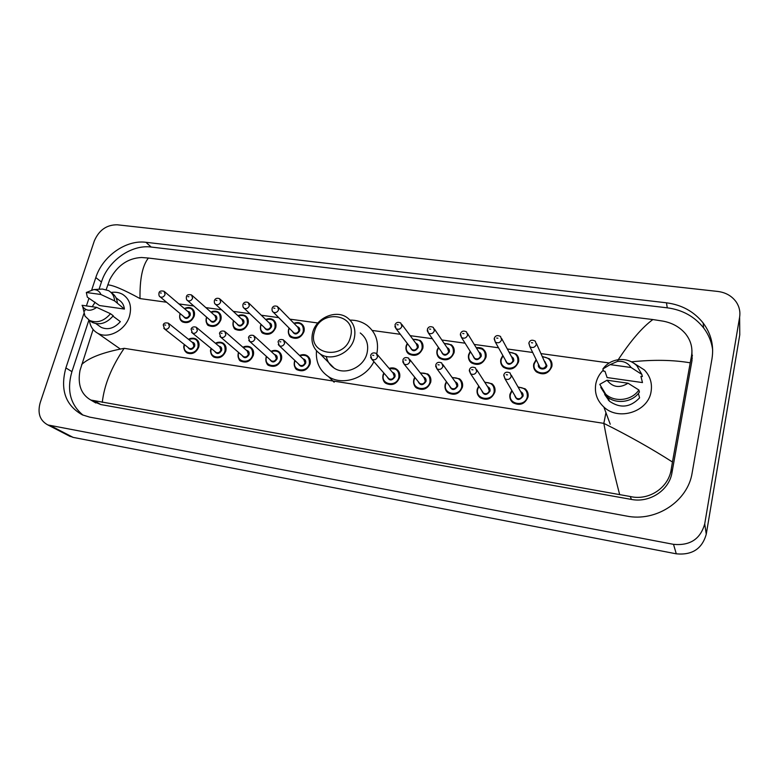 <?xml version="1.0" encoding="UTF-8"?>
<svg xmlns="http://www.w3.org/2000/svg" width="779" height="779" viewBox="0 0 779 779"><rect width="100%" height="100%" fill="white"/><g stroke="black" fill="none" stroke-linecap="round" stroke-linejoin="round"><path stroke-width="1.17" d="M691.489 356.071L692.317 358.184M94.288 241.013C98.962 230.146 106.616 224.732 117.249 224.79L717.849 291.453C725.804 292.485 731.948 296.02 736.272 302.048C739.349 306.692 740.459 311.736 739.622 317.17L704.722 523.897C700.438 539.058 690.038 545.875 673.514 544.346L47.909 424.964C39.914 420.65 37.343 413.26 40.167 402.772L94.288 241.013M739.709 327.803L739.777 334.775L706.261 534.199C702.152 548.786 692.161 555.33 676.279 553.82L73.109 437.379L68.386 435.549M83.859 313.645L65.884 367.931C59.983 389.724 65.475 405.372 82.379 414.866L89.741 417.145L626.472 516.039C655.996 522.203 687.945 501.267 692.18 472.707L711.996 358.7C714.031 345.574 711.091 333.675 703.164 323.003C694.011 311.542 681.781 304.813 666.464 302.807L145.946 242.298C126.023 239.581 102.487 256.213 95.798 277.587L91.766 289.778M88.933 298.318L86.42 305.913M85.31 309.253L84.755 310.928M691.82 353.841L692.443 355.935M712.668 349.975C711.616 341.854 708.588 334.493 703.593 327.881C694.537 316.508 682.423 309.818 667.262 307.822L151.165 247.04C131.388 244.314 108.047 260.79 101.445 282.008L99.06 289.252M88.903 320.072L71.921 371.641C66.605 390.172 70.324 404.671 83.051 415.158M94.824 302.096L94.512 303.05M92.633 401.117L100.803 404.554L631.409 499.427C649.686 503.117 669.258 490.234 671.975 472.639L691.995 360.55L691.927 350.151M619.626 494.412C613.696 471.957 608.428 448.276 603.832 423.367C628.731 435.773 651.604 448.655 672.462 462.015L671.216 469.338C668.684 487.635 648.926 501.004 630.269 496.515L90.822 400.046C81.065 394.427 77.462 384.544 80.013 370.405L93.12 329.498M106.187 289.603L109.761 279.583C117.298 265.532 127.892 258.17 141.554 257.498L148.4 258.044C142.489 265.473 139.694 278.989 140.016 298.581C123.481 289.554 112.721 284.987 107.726 284.9M618.244 359.713C630.824 340.598 642.373 327.209 652.88 319.546L148.4 258.044M652.88 319.546L663.153 321.152C672.374 322.925 679.833 327.131 685.53 333.782C690.905 340.598 692.882 348.067 691.47 356.188L690.223 362.819C673.105 359.888 653.532 359.567 631.506 361.826M672.462 462.015L690.223 362.819M81.649 364.514C89.001 357.668 103.169 352.274 124.173 348.33C111.563 366.841 104.269 384.855 102.273 402.383M634.242 363.462L644.408 369.976C650.183 376.14 652.403 383.365 651.078 391.652C648.216 411.779 618.594 421.254 603.861 407.027C596.957 400.552 594.289 392.772 595.838 383.677C596.918 378.536 599.382 374.027 603.248 370.161M638.39 393.414L639.588 397.855C630.308 407.553 620.23 408.654 609.363 401.146L604.689 394.466M628.04 383.21C619.782 388.409 612.781 387.416 607.036 380.22L628.04 383.21L638.877 389.987C631.954 400.62 614.67 402.704 605.663 394.145L599.772 384.349L607.036 380.22M638.877 389.987L639.423 392.041C632.538 402.616 615.342 404.681 606.374 396.16L600.775 387.377M640.913 376.335L642.48 382.577L607.094 377.552L604.991 371.31L603.569 371.106L602.849 368.983C606.598 363.842 611.729 360.755 618.263 359.713C625.556 358.876 631.75 360.862 636.832 365.663L641.847 374.417L642.373 376.539L640.913 376.335M610.132 364.621L617.484 361.388C623.424 360.823 627.952 362.868 631.078 367.503L610.132 364.621L602.849 368.983M631.078 367.503L641.847 374.417M314.395 331.903C319.77 308.533 357.434 313.431 350.482 336.966C344.98 360.891 306.975 355.166 314.395 331.903M312.671 332.584C316.186 317.783 336.051 309.185 347.307 317.735C353.832 322.769 356.13 329.673 354.231 338.437C350.92 353.062 331.513 361.836 320.198 353.948C313.109 348.856 310.597 341.728 312.671 332.584M326.284 356.441C327.307 361.427 329.906 365.293 334.074 368.058C345.097 375.77 363.9 367.318 367.055 353.121C368.866 344.62 366.597 337.901 360.249 332.974M350.053 320.111C356.363 320.042 361.962 321.737 366.86 325.194C375.79 332.195 379.1 341.738 376.812 353.812M373.901 361.651C365.653 378.516 342.507 386.033 328.485 376.637C319.614 370.59 315.622 361.972 316.488 350.784M92.214 306.741L95.096 302.291M111.017 292.466C115.341 291.794 119.226 292.437 122.673 294.374C129.811 299.146 132.07 306.478 129.45 316.371C125.448 330.218 108.213 339.342 97.735 333.256C92.925 330.559 90.15 326.265 89.4 320.354M112.955 316.147L120.365 321.649C114.357 328.31 107.979 330.228 101.221 327.394L99.001 325.817M96.693 307.374C90.939 311.415 86.284 311.181 82.72 306.683L82.068 305.29L96.693 307.374L110.501 313.713C103.977 321.24 96.966 323.47 89.478 320.393L84.979 316.089L83.528 310.042M110.501 313.713L113.257 315.768C106.762 323.256 99.77 325.476 92.311 322.409L89.926 320.714M100.316 289.165L102.419 289.038L108.622 290.655C112.254 292.836 114.27 296.263 114.649 300.937L124.406 309.068L99.439 305.524L87.336 297.13L86.323 292.485L93.772 289.574C97.258 289.72 99.634 291.365 100.929 294.501L86.323 292.485M116.032 297.792L118.817 299.954C122.069 301.901 123.939 304.94 124.406 309.068M100.929 294.501L114.649 300.937M111.193 292.651L111.358 292.777C114.98 294.959 116.986 298.376 117.376 303.031M124.173 348.33L603.832 423.367L605.945 412.656M608.399 400.211L608.623 399.052M140.016 298.581L166.56 302.233M178.927 303.927L193.767 305.962M205.841 307.617L221.509 309.769M233.301 311.386L249.816 313.655M261.296 315.232L278.697 317.618M289.866 319.147L317.861 322.993M372.255 330.452L400.338 334.308M410.182 335.661L432.364 338.699M441.868 340.004L465.082 343.188M474.245 344.445L498.521 347.775M507.324 348.992L532.68 352.468M541.152 353.627L609.227 362.975M50.859 425.86L73.109 437.379M673.514 544.346L676.279 553.82M704.722 523.897L706.261 534.199M739.622 317.17L739.777 334.775M151.165 247.04L145.946 242.298M101.445 282.008L95.798 277.587M667.262 307.822L666.464 302.807M71.921 371.641L65.884 367.931M671.975 472.639L671.216 469.338M631.409 499.427L630.269 496.515M100.803 404.554L95.34 401.321M691.995 360.55L691.47 356.188M549.331 358.749L542.505 356.529L549.331 358.749C551.571 360.872 552.408 363.452 551.863 366.519C548.572 373.842 543.421 375.644 536.41 371.895C534.053 369.762 533.167 367.113 533.742 363.968M536.312 359.908L534.248 363.851C531.56 374.124 549.331 376.705 551.162 366.227C551.561 360.463 548.737 357.357 542.69 356.918M544.794 361.378L546.916 365.633C546.001 370.853 537.13 369.587 538.455 364.445L538.474 364.348M528.834 343.14L529.856 346.684L528.892 342.916C529.993 340.072 532.125 339.488 535.29 341.163L536.351 344.415C534.959 347.492 532.787 348.252 529.856 346.684L540.013 367.484C542.817 368.993 544.891 368.282 546.215 365.341L536.439 343.597M531.385 342.702L532.651 342.867L531.385 342.702M533.761 363.89L536.137 359.557L533.761 363.881C533.206 367.162 534.082 369.83 536.41 371.895M508.999 352.059L515.98 353.997C518.288 356.091 519.155 358.7 518.571 361.826C515.367 368.973 510.362 370.794 503.546 367.318C501.131 365.195 500.225 362.537 500.829 359.333L502.815 355.428L500.848 359.246C500.264 362.595 501.16 365.283 503.546 367.318M502.991 355.76L501.306 359.207C498.57 369.363 515.971 371.895 517.869 361.544C518.259 355.604 515.367 352.556 509.174 352.39M511.501 356.685C513.273 357.571 514.013 358.992 513.712 360.959C509.963 365.653 507.187 365.332 505.386 360.015M505.853 360.852L506.973 362.848C509.709 364.26 511.715 363.54 513.001 360.667L511.959 357.522L501.686 338.583M505.834 360.823L495.308 342.059L494.295 338.242C495.425 335.496 497.499 334.902 500.537 336.47L501.618 339.751C500.264 342.741 498.151 343.51 495.308 342.059L494.168 338.884M496.661 338.047L497.908 338.213L496.661 338.047M476.212 347.677L483.35 349.362C485.716 351.436 486.583 354.056 485.979 357.24C482.863 364.202 477.985 366.062 471.353 362.81C468.89 360.716 467.975 358.048 468.607 354.796M470.438 351.66L469.055 354.669C466.28 364.708 483.311 367.182 485.268 356.957C485.668 350.881 482.717 347.882 476.407 347.979M478.919 352.098C480.76 352.936 481.519 354.367 481.198 356.383C477.683 360.959 474.947 360.745 473.009 355.75M473.535 356.578L474.625 358.311C477.284 359.625 479.241 358.885 480.497 356.091L479.436 352.926L467.673 333.724M473.515 356.548L461.509 337.521L460.467 333.675C461.567 331.017 463.593 330.423 466.553 331.883L467.653 335.184C466.329 338.096 464.274 338.884 461.509 337.521L460.311 334.707M462.707 333.49L463.924 333.655L462.707 333.49M471.353 362.81C469.036 361.115 468.121 358.408 468.627 354.698L470.243 351.358M444.166 343.393L451.411 344.834C453.816 346.879 454.702 349.518 454.06 352.741C451.012 359.547 446.27 361.427 439.823 358.379C437.311 356.324 436.396 353.647 437.058 350.346M438.596 347.629L437.477 350.229C434.653 360.151 451.333 362.566 453.359 352.459C453.758 346.266 450.759 343.335 444.361 343.675M447.029 347.609C448.928 348.408 449.707 349.839 449.376 351.894C446.046 356.363 443.368 356.246 441.323 351.533M441.897 352.351L442.949 353.861C445.53 355.088 447.438 354.348 448.665 351.611L447.594 348.437L434.4 329.001M441.878 352.322L428.44 333.081L427.369 329.215C428.421 326.644 430.407 326.041 433.309 327.404L434.419 330.715C433.124 333.558 431.138 334.357 428.44 333.081L427.213 330.617M429.502 329.03L430.69 329.196L429.502 329.03M437.087 350.238L438.402 347.346L437.068 350.248C436.591 354.143 437.506 356.86 439.823 358.379M412.821 339.206L420.144 340.423C422.588 342.439 423.474 345.078 422.812 348.34C419.823 354.99 415.197 356.889 408.917 354.026C406.385 352.001 405.46 349.323 406.151 345.993M407.456 343.646L406.55 345.866C403.688 355.682 420.017 358.048 422.101 348.057C422.51 341.757 419.482 338.894 413.016 339.469M415.811 343.237C417.748 343.977 418.547 345.409 418.196 347.512C415.041 351.865 412.403 351.826 410.309 347.376M394.865 326.586L396.083 328.728L394.982 324.843C396.053 322.35 397.991 321.746 400.805 323.032L401.906 326.343C400.64 329.127 398.702 329.926 396.083 328.728L411.916 349.489C414.428 350.647 416.288 349.898 417.486 347.23L416.414 344.045L401.828 324.415M397.008 324.677L398.166 324.833L397.008 324.677M406.18 345.886L407.261 343.393M293.946 323.324C296.653 322.214 299.126 322.34 301.356 323.733C303.878 325.612 304.755 328.232 303.976 331.601C301.181 337.726 296.965 339.654 291.317 337.395C288.717 335.515 287.821 332.857 288.61 329.439M289.291 328.251L288.921 329.303C285.912 338.699 300.976 340.881 303.265 331.328C303.732 324.765 300.684 322.165 294.121 323.509M297.179 326.644C299.243 327.199 300.071 328.592 299.672 330.822C296.984 334.804 294.559 334.98 292.388 331.357M293.118 332.097L293.878 332.857C296.137 333.772 297.831 333.003 298.951 330.539L297.899 327.384L278.307 307.286M293.089 332.068L273.302 312.194C272.251 311.629 271.852 310.315 272.114 308.27C272.952 306.079 274.753 305.485 277.519 306.478L278.59 309.76C277.412 312.311 275.639 313.129 273.302 312.194L272.309 311.016M273.77 308.143L274.831 308.289L273.77 308.143M288.649 329.303L289.116 328.076M265.736 319.546C268.434 318.358 270.897 318.436 273.137 319.779C275.659 321.62 276.526 324.239 275.727 327.618C272.971 333.626 268.843 335.564 263.331 333.422C260.731 331.572 259.845 328.933 260.663 325.495M261.238 324.541L260.946 325.369C257.907 334.658 272.679 336.801 275.016 327.346C275.503 320.753 272.465 318.212 265.912 319.711M268.989 322.71C271.073 323.227 271.9 324.609 271.482 326.849C268.882 330.754 266.506 330.968 264.354 327.511M265.094 328.222L265.805 328.894C268.005 329.76 269.661 328.981 270.771 326.576L269.729 323.431L249.007 303.274M265.074 328.202L244.158 308.26C243.106 307.715 242.707 306.41 242.96 304.346C243.934 302.145 245.706 301.551 248.277 302.564L249.348 305.826C248.17 308.328 246.446 309.146 244.158 308.26L243.243 307.247M244.538 304.219L245.58 304.365L244.538 304.219M260.702 325.359L261.062 324.376M238.101 315.836C240.769 314.58 243.223 314.599 245.473 315.914C247.995 317.725 248.842 320.325 248.024 323.723C245.307 329.624 241.256 331.552 235.881 329.527C233.281 327.706 232.405 325.077 233.252 321.639M233.729 320.88L233.515 321.503C230.448 330.695 244.937 332.799 247.313 323.451C247.819 316.829 244.801 314.346 238.257 315.992M241.363 318.864C243.447 319.332 244.275 320.695 243.856 322.964C241.324 326.781 238.997 327.034 236.855 323.723M214.77 303.528L215.617 304.404C214.546 303.878 214.137 302.573 214.4 300.499C215.335 298.357 217.088 297.763 219.639 298.727L220.691 301.97C219.532 304.433 217.838 305.241 215.617 304.404L238.267 324.999C240.419 325.826 242.045 325.057 243.136 322.691L242.103 319.556L220.321 299.35M215.9 300.382L216.922 300.519L215.9 300.382M233.291 321.503L233.573 320.734M211.012 312.204C213.66 310.87 216.095 310.85 218.334 312.126C220.856 313.898 221.694 316.488 220.856 319.896C218.169 325.69 214.196 327.618 208.947 325.69C206.357 323.908 205.5 321.299 206.357 317.851M206.756 317.267L206.61 317.715C203.514 326.81 217.721 328.874 220.145 319.624C220.671 312.983 217.682 310.558 211.158 312.33M214.264 315.086C216.358 315.514 217.185 316.868 216.747 319.147C214.293 322.896 212.005 323.178 209.892 319.994M210.661 320.666L211.265 321.191C213.358 321.97 214.955 321.191 216.036 318.874L215.023 315.758L192.209 295.523M210.632 320.646L187.632 300.626C186.561 300.11 186.152 298.815 186.405 296.721C186.746 294.783 188.469 294.199 191.576 294.968L192.608 298.191C191.459 300.606 189.803 301.424 187.632 300.626L186.853 299.866M187.836 296.614L188.839 296.75L187.836 296.614M206.406 317.705L206.61 317.141M184.448 308.62C187.067 307.247 189.492 307.169 191.731 308.406C194.244 310.159 195.071 312.73 194.205 316.138C191.546 321.834 187.651 323.762 182.529 321.931C179.949 320.179 179.102 317.579 179.988 314.132M180.309 313.713L180.212 313.995C177.096 323.003 191.03 325.018 193.494 315.865C194.049 309.224 191.079 306.848 184.584 308.737M187.69 311.386C189.784 311.775 190.612 313.119 190.164 315.398C187.758 319.078 185.519 319.39 183.435 316.332M159.491 296.254L160.211 296.926C159.14 296.448 158.731 295.153 158.965 293.031C159.305 291.132 161.01 290.548 164.077 291.288L165.08 294.491C163.95 296.867 162.324 297.675 160.211 296.926L184.769 317.442C186.814 318.183 188.382 317.413 189.443 315.135L188.45 312.028L164.651 291.774M160.338 292.933L161.321 293.06L160.338 292.933M509.972 394.31L511.842 390.474L509.982 394.232C509.388 397.777 510.391 400.601 512.981 402.704C510.352 400.503 509.349 397.709 509.972 394.31M518.035 386.968L525.124 388.809C527.636 390.98 528.59 393.726 527.996 397.047C524.89 404.194 519.885 406.083 512.981 402.704M512.056 390.824L510.449 394.213C507.704 404.583 525.387 407.349 527.286 396.764C527.646 390.591 524.637 387.445 518.23 387.319M520.703 391.671C522.582 392.587 523.361 394.067 523.06 396.122C519.311 400.873 516.487 400.552 514.588 395.148M515.094 395.995L516.321 398.088C519.087 399.461 521.102 398.712 522.349 395.839L521.18 392.528L511.326 375.166M515.075 395.966L504.958 378.76L503.828 374.826C504.704 372.158 506.778 371.525 510.06 372.927L511.267 376.384C509.953 379.392 507.84 380.181 504.958 378.76L503.74 375.215M507.519 374.884L506.262 374.699L507.519 374.884M478.725 386.004L477.235 389.257L478.734 386.024M491.968 383.745L484.674 382.138L491.968 383.745C494.529 385.887 495.493 388.643 494.869 392.012C491.841 398.994 486.972 400.903 480.273 397.748C477.585 395.596 476.573 392.791 477.225 389.334M478.949 386.345L477.683 389.237C474.888 399.491 492.192 402.188 494.159 391.74C494.519 385.41 491.442 382.333 484.908 382.499M487.586 386.657C489.533 387.514 490.342 388.994 490.02 391.107C486.524 395.742 483.749 395.528 481.695 390.474M469.27 370.638L470.584 373.754L469.416 369.791C470.331 367.201 472.356 366.558 475.502 367.883L476.719 371.34C475.433 374.271 473.389 375.079 470.584 373.754L483.447 393.113C486.135 394.388 488.092 393.629 489.309 390.834L488.131 387.504L476.729 369.791M472.96 369.85L471.723 369.665L472.96 369.85M445.189 384.378L446.386 381.632L445.179 384.388C444.682 388.429 445.695 391.262 448.227 392.889C445.51 390.766 444.488 387.961 445.169 384.475M452.122 377.484L459.513 378.808C462.122 380.921 463.096 383.677 462.444 387.095C459.483 393.911 454.741 395.839 448.227 392.889M446.61 381.924L445.598 384.368C442.764 394.505 459.707 397.144 461.733 386.812C462.093 380.356 458.967 377.348 452.336 377.786M455.179 381.759C457.185 382.557 458.013 384.037 457.682 386.199C454.391 390.717 451.664 390.6 449.512 385.858M435.617 366.14L436.961 368.847L435.773 364.864C436.678 362.352 438.655 361.709 441.712 362.946L442.93 366.412C441.674 369.265 439.677 370.083 436.961 368.847L451.255 388.234C453.875 389.432 455.773 388.663 456.971 385.926L455.783 382.596L442.881 364.582M439.161 364.923L437.954 364.747L439.161 364.923M414.74 377.26L413.785 379.616L414.759 377.289M420.271 372.907L427.759 373.988C430.397 376.062 431.381 378.828 430.699 382.275C427.788 388.935 423.172 390.883 416.833 388.117C414.087 386.033 413.074 383.229 413.776 379.704M414.983 377.562L414.185 379.607C411.302 389.617 427.895 392.207 429.979 382.002C430.349 375.429 427.184 372.489 420.494 373.18M423.464 376.968C425.509 377.718 426.366 379.188 426.016 381.398C422.9 385.8 420.232 385.771 418.002 381.311M418.674 382.129L419.735 383.453C422.276 384.573 424.127 383.794 425.305 381.126L424.107 377.786L409.773 359.528M418.644 382.099L404.067 364.046L402.85 360.054C403.726 357.619 405.664 356.977 408.663 358.126L409.89 361.592C408.654 364.377 406.706 365.205 404.067 364.046L402.733 361.719M406.102 360.112L404.924 359.947L406.102 360.112M383.064 374.933L383.823 373.005L383.034 374.952C382.635 379.402 383.648 382.236 386.072 383.434C383.307 381.389 382.294 378.594 383.034 375.04M389.13 368.428L396.677 369.275C399.335 371.31 400.309 374.076 399.608 377.552C396.745 384.076 392.236 386.033 386.072 383.434M384.037 373.248L383.414 374.933C380.493 384.836 396.745 387.377 398.887 377.279C399.267 370.619 396.083 367.756 389.344 368.671M392.412 372.284C394.505 372.975 395.362 374.446 395.002 376.695C392.032 380.98 389.422 381.028 387.163 376.822M370.59 357.357L371.885 359.343L370.648 355.341C371.554 352.965 373.453 352.322 376.335 353.413L377.552 356.87C376.345 359.606 374.446 360.424 371.885 359.343L388.857 378.76C391.331 379.811 393.142 379.032 394.291 376.423L393.103 373.092L377.367 354.63M373.764 355.409L372.615 355.234L373.764 355.409M294.511 361.485L294.871 360.473M299.623 355.516C302.349 354.309 304.881 354.396 307.208 355.76C309.896 357.688 310.85 360.424 310.071 363.968C307.335 370.093 303.128 372.07 297.432 369.898C294.647 367.961 293.664 365.195 294.472 361.602M295.066 360.667L294.793 361.485C291.755 371.067 307.043 373.453 309.351 363.696C309.769 356.86 306.585 354.202 299.818 355.711M303.05 358.827C305.212 359.372 306.098 360.813 305.699 363.141C303.06 367.152 300.606 367.347 298.338 363.754M299.117 364.494L299.905 365.234C302.184 366.12 303.878 365.332 304.978 362.868L303.82 359.577L284.267 340.686M299.097 364.475L279.34 345.798L278.054 341.796C278.794 339.634 280.596 339.001 283.449 339.897L284.627 343.315C283.468 345.876 281.706 346.704 279.34 345.798L278.278 344.591M280.829 341.874L279.749 341.718L280.829 341.874M266.155 357.172L266.418 356.412M271.014 351.378C273.731 350.092 276.253 350.122 278.58 351.446C281.277 353.345 282.222 356.061 281.404 359.616C278.707 365.633 274.588 367.61 269.037 365.546C266.252 363.657 265.288 360.901 266.126 357.298M266.613 356.587L266.418 357.181C263.351 366.656 278.337 368.993 280.683 359.353C281.122 352.478 277.967 349.878 271.199 351.553M274.451 354.533C276.633 355.029 277.519 356.451 277.11 358.807C274.549 362.722 272.153 362.965 269.894 359.538M270.702 360.258L271.423 360.901C273.643 361.738 275.299 360.95 276.389 358.535L275.25 355.253L254.529 336.275M270.673 360.229L249.757 341.475L248.462 337.473C249.183 335.369 250.955 334.746 253.779 335.583L254.937 338.982C253.788 341.494 252.065 342.322 249.757 341.475L248.783 340.442M251.14 337.55L250.078 337.395L251.14 337.55M238.364 352.955L238.549 352.41M242.99 347.317C245.687 345.964 248.189 345.934 250.526 347.23C253.214 349.08 254.149 351.787 253.311 355.351C250.643 361.261 246.602 363.238 241.188 361.281C238.423 359.421 237.468 356.694 238.325 353.082M238.725 352.566L238.598 352.965C235.501 362.332 250.195 364.63 252.591 355.088C253.048 348.194 249.913 345.662 243.175 347.473M246.437 350.326C248.628 350.774 249.504 352.186 249.076 354.552C246.602 358.398 244.246 358.671 242.016 355.38M242.834 356.081L243.496 356.646C245.667 357.444 247.284 356.655 248.355 354.289L247.235 351.027L225.413 331.961M242.805 356.061L220.788 337.229L219.474 333.237C220.282 331.172 222.025 330.549 224.712 331.357L225.861 334.736C224.722 337.2 223.037 338.037 220.788 337.229L219.892 336.343M222.054 333.315L221.012 333.169L222.054 333.315M215.53 343.335C218.198 341.913 220.691 341.835 223.018 343.091C225.706 344.912 226.621 347.6 225.764 351.173C223.125 356.977 219.162 358.944 213.874 357.094C211.119 355.273 210.184 352.556 211.06 348.943M211.382 348.612L211.323 348.826C208.197 358.097 222.599 360.346 225.043 350.901C225.52 343.997 222.414 341.523 215.695 343.471M218.957 346.197C221.158 346.606 222.034 348.009 221.596 350.384C219.181 354.153 216.874 354.455 214.673 351.31M191.585 332.312L192.403 333.061L191.079 329.089C191.907 327.034 193.63 326.411 196.25 327.219L197.369 330.578C196.25 333.003 194.594 333.831 192.403 333.061L216.114 352.478C218.227 353.228 219.814 352.439 220.876 350.122L219.775 346.879L196.883 327.755M193.562 329.166L192.549 329.02L193.562 329.166M188.615 339.42C191.254 337.95 193.728 337.823 196.055 339.04C198.723 340.822 199.619 343.5 198.742 347.074C196.133 352.77 192.247 354.747 187.087 352.984C184.341 351.193 183.425 348.495 184.331 344.883M184.574 344.717L184.565 344.766C181.41 353.939 195.539 356.139 198.022 346.801C198.528 339.897 195.451 337.473 188.771 339.547M192.023 342.156C194.224 342.526 195.091 343.909 194.643 346.295C192.286 349.995 190.027 350.326 187.856 347.298M163.843 328.329L164.583 328.981L163.249 325.018C163.571 323.129 165.265 322.506 168.352 323.168L169.452 326.508C168.342 328.884 166.716 329.712 164.583 328.981L189.248 348.388C191.313 349.099 192.871 348.31 193.922 346.032L192.841 342.809L168.946 323.645M165.645 325.106L164.651 324.96L165.645 325.106M47.909 424.964L70.227 436.493M703.593 327.881L703.164 323.003M95.827 402.986L90.822 400.046M608.097 397.533L609.363 401.146M605.663 394.145L606.374 396.16M603.861 407.027L610.23 424.234M617.484 361.388L618.263 359.713M328.485 376.637L334.162 382.216M320.198 353.948L334.074 368.058M95.953 323.655L101.221 327.394M82.72 306.683L84.979 316.089M89.478 320.393L92.311 322.409M97.735 333.256L120.336 349.041M93.772 289.574L102.419 289.038M515.98 353.997L508.969 352.02M483.35 349.362C482.435 348.018 480.049 347.444 476.193 347.638M470.224 351.329L468.627 354.698M451.411 344.834L444.137 343.354M408.917 354.026C406.628 352.663 405.703 349.956 406.151 345.895L407.242 343.354M420.144 340.423L412.792 339.167M291.317 337.395C289.194 336.703 288.288 334.006 288.6 329.322L289.077 328.037M301.356 323.733C299.292 322.321 296.809 322.175 293.897 323.275M263.331 333.422C261.267 332.896 260.371 330.218 260.634 325.388L261.014 324.327M273.137 319.779C271.082 318.407 268.599 318.309 265.688 319.497M235.881 329.527C233.885 329.147 232.999 326.479 233.223 321.523L233.515 320.685M245.473 315.914C242.6 314.619 240.127 314.58 238.043 315.787M208.947 325.69C206.971 325.388 206.094 322.74 206.328 317.735L206.552 317.092M218.334 312.126C215.218 310.899 212.755 310.899 210.953 312.145M182.529 321.931C180.007 320.432 179.151 317.793 179.949 314.015L180.105 313.548M191.731 308.406C189.716 307.13 187.262 307.189 184.38 308.572M525.124 388.809L518.016 386.939M477.235 389.257C476.621 392.869 477.634 395.693 480.273 397.748M459.513 378.808L452.102 377.445M427.759 373.988L420.251 372.868M413.785 379.616C413.357 383.93 414.379 386.764 416.833 388.117M396.677 369.275C394.534 367.785 392.003 367.493 389.091 368.389M307.208 355.76C305.037 354.367 302.495 354.279 299.574 355.477M294.832 360.443L294.462 361.505C294.209 366.471 295.202 369.265 297.432 369.898M278.58 351.446C276.428 350.092 273.887 350.053 270.965 351.339M266.379 356.373L266.097 357.191C265.863 362.245 266.846 365.03 269.037 365.546M250.526 347.23C247.547 345.973 245.025 345.993 242.941 347.278M238.491 352.371L238.296 352.975C238.111 358.174 239.075 360.94 241.188 361.281M223.018 343.091C220.038 341.884 217.516 341.952 215.471 343.286M211.158 348.427L211.031 348.836C209.785 350.93 210.729 353.676 213.874 357.094M196.055 339.04C192.822 337.911 190.319 338.018 188.547 339.371M184.36 344.542L184.282 344.776C183.055 347.181 183.99 349.917 187.087 352.984"/></g></svg>
